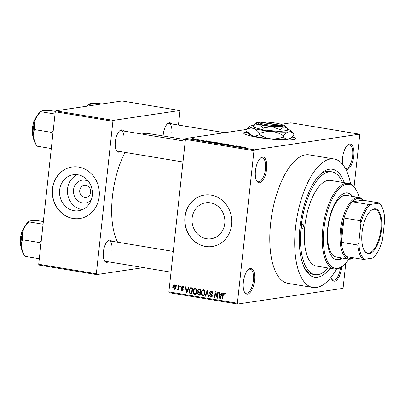 <?xml version="1.0" encoding="UTF-8"?>
<svg xmlns="http://www.w3.org/2000/svg" width="405" height="405" viewBox="0 0 405 405"><rect width="100%" height="100%" fill="white"/><g stroke="black" fill="none" stroke-linecap="round" stroke-linejoin="round"><path stroke-width="0.61" d="M266.627 169.072A13.021 5.422 -80.6 0 1 262.384 180.913A13.021 5.422 -80.6 0 1 256.699 180.919A13.021 5.422 -80.6 0 1 255.454 170.738A13.021 5.422 -80.6 0 1 260.481 158.077A13.021 5.422 -80.6 0 1 266.627 169.072M256.461 180.458A12.155 5.062 99.4 0 0 258.279 181.769A12.155 5.062 99.4 0 0 265.477 169.001A12.155 5.062 99.4 0 0 262.248 157.783A12.155 5.062 99.4 0 0 260.106 158.441M342.711 164.486A13.021 5.422 -80.6 0 1 342.595 157.758A13.021 5.422 -80.6 0 1 347.622 145.101A13.021 5.422 -80.6 0 1 353.767 156.097A13.021 5.422 -80.6 0 1 346.047 169.776M345.551 168.809A12.155 5.062 99.4 0 0 352.618 156.021A12.155 5.062 99.4 0 0 349.388 144.808A12.155 5.062 99.4 0 0 347.247 145.461M341.729 266.849A13.021 5.422 -80.6 0 1 341.668 267.477A13.021 5.422 -80.6 0 1 337.426 279.323A13.021 5.422 -80.6 0 1 331.741 279.328A13.021 5.422 -80.6 0 1 330.951 277.374M331.503 278.863A12.155 5.062 99.4 0 0 333.32 280.174A12.155 5.062 99.4 0 0 340.489 267.659M254.527 280.457A13.021 5.422 -80.6 0 1 250.285 292.299A13.021 5.422 -80.6 0 1 244.6 292.304A13.021 5.422 -80.6 0 1 243.354 282.118A13.021 5.422 -80.6 0 1 248.381 269.462A13.021 5.422 -80.6 0 1 254.527 280.457M244.362 291.838A12.155 5.062 99.4 0 0 246.179 293.149A12.155 5.062 99.4 0 0 253.378 280.382A12.155 5.062 99.4 0 0 250.148 269.168A12.155 5.062 99.4 0 0 248.007 269.821M246.984 131.838A26.047 3.149 6.2 0 0 243.663 132.997A26.047 3.149 6.2 0 0 258.385 137.472A26.047 3.149 6.2 0 0 295.453 138.621A26.047 3.149 6.2 0 0 292.359 136.748M247.237 132.151A26.047 3.149 6.2 0 0 243.683 133.169M91.257 199.913A11.527 10.388 81.5 0 1 79.324 201.776A11.527 10.388 81.5 0 1 73.513 189.859A11.527 10.388 81.5 0 1 88.503 181.435M79.729 190.471A6.075 5.478 -98.5 0 0 86.078 197.387A6.075 5.478 -98.5 0 0 90.634 192.279A6.075 5.478 -98.5 0 0 84.286 185.363A6.075 5.478 -98.5 0 0 79.729 190.471M59.636 190.046A18.2 16.397 -98.5 0 0 78.641 210.747A18.2 16.397 -98.5 0 0 92.284 195.448A18.2 16.397 -98.5 0 0 73.28 174.747A18.2 16.397 -98.5 0 0 59.636 190.046M77.309 174.702A18.2 16.397 -98.5 0 0 67.534 188.872A18.2 16.397 -98.5 0 0 82.509 209.618M52.447 188.902A26.047 23.47 -98.5 0 0 79.648 218.533A26.047 23.47 -98.5 0 0 99.174 196.638A26.047 23.47 -98.5 0 0 71.974 167.007A26.047 23.47 -98.5 0 0 52.447 188.902M72.049 166.997A26.047 23.47 -98.5 0 0 52.599 188.882A26.047 23.47 -98.5 0 0 79.719 218.523M224.775 223.474A18.2 16.397 81.5 0 1 211.132 238.773A18.2 16.397 81.5 0 1 192.127 218.067A18.2 16.397 81.5 0 1 205.77 202.773A18.2 16.397 81.5 0 1 224.775 223.474M184.938 216.928A26.047 23.47 -98.5 0 0 212.139 246.554A26.047 23.47 -98.5 0 0 231.665 224.664A26.047 23.47 -98.5 0 0 204.464 195.033A26.047 23.47 -98.5 0 0 184.938 216.928M204.54 195.023A26.047 23.47 -98.5 0 0 185.09 216.903A26.047 23.47 -98.5 0 0 212.21 246.544M120.26 151.597A11.284 4.698 -80.6 0 1 116.417 150.569A11.284 4.698 -80.6 0 1 115.339 141.745A11.284 4.698 -80.6 0 1 119.693 130.774A11.284 4.698 -80.6 0 1 123.667 131.038M116.179 150.103A10.419 4.339 99.4 0 0 117.698 151.171L182.979 161.98M108.292 261.782A11.284 4.698 -80.6 0 1 104.449 260.754A11.284 4.698 -80.6 0 1 103.371 251.925A11.284 4.698 -80.6 0 1 107.725 240.955A11.284 4.698 -80.6 0 1 111.694 241.223M104.206 260.283A10.419 4.339 99.4 0 0 105.73 261.357L171.011 272.165M163.119 135.964A11.284 4.698 -80.6 0 1 163.23 134.612A11.284 4.698 -80.6 0 1 167.584 123.641A11.284 4.698 -80.6 0 1 171.558 123.91M330.065 268.323A54.695 22.776 -80.6 0 1 305.248 269.497A54.695 22.776 -80.6 0 1 300.019 226.729A54.695 22.776 -80.6 0 1 321.13 173.563A54.695 22.776 -80.6 0 1 344.245 182.67M304.525 268.135A52.093 21.693 99.4 0 0 312.635 274.241L314.974 274.625A52.093 21.693 99.4 0 0 328.222 268.019M350.578 184.037A65.114 27.115 99.4 0 0 334.115 158.993A65.114 27.115 99.4 0 0 295.554 227.392A65.114 27.115 99.4 0 0 312.847 287.474A65.114 27.115 99.4 0 0 336.499 269.072M334.115 158.993L309.197 154.867A65.114 27.115 99.4 0 0 270.631 223.266A65.114 27.115 99.4 0 0 287.925 283.348L312.847 287.474M185.404 139.654L147.926 133.448A59.905 24.948 99.4 0 0 142.039 134.08M125.064 152.391A59.905 24.948 99.4 0 0 112.443 196.374A59.905 24.948 99.4 0 0 117.617 242.205M197.235 139.411L198.101 139.436L197.235 139.411M198.607 139.831L196.698 139.781L198.587 139.988M200.632 139.973L201.498 139.998L200.632 139.973M201.685 140.353L204.11 140.611L202.242 140.287L203.224 140.722L201.569 140.616L200.961 140.348L202.687 140.596L201.528 140.277M203.578 140.535L203.204 140.358M201.493 140.424L201.811 140.656M208.408 141.385L205.502 141.482L206.525 140.829L208.398 141.487M216.402 142.454L217.414 142.752L217.009 142.965L213.724 142.854C212.534 142.601 212.347 142.433 213.157 142.337L216.391 142.555M217.404 142.854L217.009 142.965M212.681 142.509L213.157 142.337L213.111 142.727M224.542 143.805L225.555 144.099L225.15 144.312L221.864 144.2C220.679 143.952 220.487 143.78 221.297 143.684L224.532 143.902M225.544 144.2L225.15 144.312M220.821 143.856L221.297 143.684L221.251 144.074M245.202 147.223L245.794 147.38L245.465 147.521L244.144 147.207L241.441 147.43L243.213 147.167L245.202 147.223L245.177 147.481M245.789 147.435L245.465 147.521M185.9 138.469L254.431 149.815L253.965 150.726L185.434 139.381L185.9 138.469L246.265 129.484M280.999 124.31L290.917 122.831L359.448 134.177L254.431 149.815M241.826 146.919L238.915 147.015L239.942 146.362L241.815 147.02M236.793 146.499L238.879 146.19L236.768 146.656L236.242 146.569L236.236 145.911L233.655 146.144L236.793 145.84L236.778 146.656M232.546 145.415L230.516 145.03L231.857 145.628L229.731 145.501L229.017 145.142L231.371 145.547L230.015 144.95L232.318 145.091C233.331 145.273 233.589 145.41 233.077 145.491L232.698 145.435M233.331 145.395L233.077 145.491M224.142 144.57L228.79 144.519L227.656 145.147L227.139 145.066L228.273 144.529L224.142 144.57M218.057 143.178L221.889 143.375L219.282 143.765L217.743 143.507L217.034 143.183L218.077 142.985L218.108 143.254M209.061 142.059L209.101 141.674L213.749 142.028L211.142 142.413L209.015 142.049L209.101 141.674L209.015 142.049M193.139 139.204L193.17 138.925L195.549 139.001C196.43 139.188 196.567 139.315 195.949 139.381L193.59 139.295C192.714 139.112 192.572 138.991 193.17 138.925L192.815 139.047M196.324 139.254L195.949 139.381M192.562 138.637L193.428 138.662L192.562 138.637M185.434 139.381L168.87 291.894L237.396 303.239L237.674 304.039L342.696 288.4L343.156 287.489L345.799 263.174M237.674 304.039L169.148 292.693L168.87 291.894M359.448 134.177L359.726 134.976L354.086 186.882M176.499 285.307L176.995 285.388L176.904 286.244L176.408 286.163L176.499 285.307M179.901 285.869L180.397 285.95L180.301 286.806L179.805 286.725L179.901 285.869M188.512 287.292L189.034 287.378L186.872 293.129L186.351 293.043L185.424 286.781L185.941 286.867L186.173 288.73L187.89 289.013L188.512 287.292M196.592 289.509L196.855 291.646C196.779 293.367 196.025 294.313 194.597 294.486C193.286 293.868 192.76 292.734 193.028 291.089L193.752 289.013L195.271 288.335L196.592 289.509M195.063 294.491L195.483 294.354M194.81 288.325L195.271 288.335M204.733 290.856L204.996 292.997C204.92 294.713 204.171 295.66 202.738 295.832C201.427 295.22 200.9 294.086 201.169 292.435L201.892 290.365L203.411 289.681L204.733 290.856M203.204 295.837L203.624 295.701M202.951 289.676L203.411 289.681M212.159 291.499L211.066 291.661L209.952 292.521L212.195 295.726L210.605 297.138L209.309 295.098L209.815 295.103L210.666 296.435L211.704 295.625L211.612 294.987L210.048 294.005L209.451 292.45L210.656 290.957L211.187 290.967C212.245 291.276 212.716 292.04 212.61 293.266L212.104 293.26L211.066 291.661L210.691 291.656L212.179 291.433M211.071 297.143L211.471 297.007M210.666 296.435L212.514 296.222M221.93 292.825L222.446 292.911L220.29 298.662L219.768 298.576L218.837 292.314L219.358 292.4L219.591 294.263L221.307 294.546L221.93 292.825M253.965 150.726L237.396 303.239M224.815 293.676L223.393 294.162L222.785 299.072L222.289 298.991L222.735 294.921C222.73 293.807 223.175 293.2 224.076 293.104L224.805 293.655L224.942 295.149L224.441 295.144L223.813 293.797L225.302 293.574M223.747 293.099L224.076 293.104M217.774 292.137L218.27 292.223L217.617 298.217L217.09 298.131L215.521 292.977L214.999 297.786L214.503 297.7L215.156 291.706L215.688 291.792L217.252 296.941L217.774 292.137M207.203 290.39L207.689 290.466L208.504 296.708L207.993 296.622L207.4 291.134L205.512 296.212L204.996 296.126L207.203 290.39M199.25 289.074L200.784 289.327L200.131 295.321L198.592 295.068L197.392 293.336L198.065 292.167L197.549 290.582L198.632 289.054L199.25 289.074M191.19 287.737L192.643 287.98L191.99 293.974L189.829 293.503L188.988 290.461L190.583 287.722L191.19 287.737M183.166 286.684L181.536 287.383L183.161 289.661L181.911 290.719L180.898 289.286L181.399 289.286L181.961 290.096L182.66 289.671L181.03 287.408L182.382 286.198L183.435 287.803L182.933 287.798L182.027 286.811L183.516 286.588M182.301 290.729L182.63 290.613M181.961 290.096L183.1 289.975M181.987 286.193L182.382 286.198M177.522 289.2L178.048 288.77L178.483 285.631L178.98 285.717L178.504 290.076L178.008 289.995L178.084 289.302L177.41 289.975L176.965 289.666L177.172 289.064L179.116 288.983M174.423 284.882C175.395 285.328 175.77 286.158 175.557 287.368C175.507 288.613 174.965 289.292 173.932 289.398C172.97 288.967 172.586 288.152 172.793 286.958C172.829 285.692 173.375 284.998 174.423 284.882L174.079 284.877M174.272 289.408L174.595 289.302M342.402 182.366A52.093 21.693 99.4 0 0 331.989 171.841L329.655 171.452A52.093 21.693 99.4 0 0 320.006 174.616M55.282 111.745L55.748 110.833L113.375 120.371L112.909 121.287L55.282 111.745L38.713 264.252L96.339 273.795L96.618 274.595L143.517 267.614M96.618 274.595L38.991 265.057L38.713 264.252M113.375 120.371L179.663 110.504L179.941 111.304L178.448 125.049M179.663 110.504L122.032 100.961L55.748 110.833M112.909 121.287L96.339 273.795M123.869 140.231A10.419 4.339 99.4 0 0 121.105 130.618A10.419 4.339 99.4 0 0 119.318 131.139M111.901 250.411A10.419 4.339 99.4 0 0 109.132 240.798A10.419 4.339 99.4 0 0 107.35 241.324M171.76 133.098A10.419 4.339 99.4 0 0 168.991 123.484A10.419 4.339 99.4 0 0 167.209 124.006M295.397 138.788A26.047 3.149 6.2 0 0 292.086 137.011M224.952 295.068L224.441 295.144M222.806 298.915L222.289 298.991M224.421 293.706L224.583 293.336M220.355 298.485L219.768 298.576M220.735 294.835L220.674 294.445M221.864 294.465L221.307 294.546M221.717 294.86L219.682 294.992L220.057 297.989L221.059 295.22L219.682 294.992M220.988 296.804L220.411 296.89M221.611 295.139L221.059 295.22M220.568 297.908L220.057 297.989M217.637 298.05L217.09 298.131M216.027 292.901L215.521 292.977M215.014 297.624L214.503 297.7M217.769 296.86L217.252 296.941M212.615 293.185L212.104 293.26M211.729 296.809L211.192 296.414M212.21 295.549L211.704 295.625M212.119 294.911L211.612 294.987M211.051 293.858L210.048 294.005M209.972 292.375L209.451 292.45M211.111 291.59L211.496 291.048M208.484 296.551L207.993 296.622M207.765 291.079L207.4 291.134M205.578 296.04L204.996 296.126M203.907 295.523L203.33 295.113M201.685 292.359L201.169 292.435M203.239 290.344L201.892 290.365M203.381 290.142L203.74 289.772M204.358 290.233L203.34 290.385C202.267 290.522 201.71 291.241 201.66 292.537L201.725 293.929L202.814 295.134L204.662 294.916M202.814 295.134C203.907 294.987 204.474 294.243 204.505 292.906C204.707 291.681 204.317 290.841 203.34 290.385L204.495 290.157M205.011 292.83L204.505 292.906M200.181 294.865L198.592 295.068M200.08 294.845L199.27 294.465M197.908 293.26L197.392 293.336M199.063 292.476L199.513 291.97M199.452 291.959L198.065 292.167M198.065 290.507L197.549 290.582M199.204 289.676L199.554 289.124M200.758 289.565L198.784 289.742M200.495 291.97L199.984 292.046L200.212 289.945L199.164 289.772L200.131 289.54M200.465 292.375L198.45 292.567L197.898 293.316L198.85 294.4L199.716 294.541L199.908 292.749L198.45 292.567M200.227 294.465L199.716 294.541M200.419 292.673L199.908 292.749M200.723 289.869L200.212 289.945M198.642 289.762L199.164 289.772L198.642 289.762L198.045 290.658L199.007 291.883L199.984 292.046M195.767 294.172L195.19 293.767M193.539 291.013L193.028 291.089M195.099 288.993L193.752 289.013M195.24 288.795L195.6 288.426M196.217 288.881L195.2 289.033C194.127 289.175 193.57 289.894 193.519 291.19L193.58 292.577L194.673 293.787L196.521 293.569M194.673 293.787C195.767 293.64 196.334 292.896 196.364 291.554C196.562 290.334 196.177 289.494 195.2 289.033L196.354 288.811M196.87 291.478L196.364 291.554M192.091 293.524L189.829 293.503M189.499 290.38L188.988 290.461M190.998 288.375L191.454 287.783M192.618 288.218L190.618 288.431L189.839 289.114L189.479 290.547L190.001 292.81L191.57 293.195L192.071 288.598L190.618 288.431M192.086 293.114L191.57 293.195M192.583 288.522L192.071 288.598M192.613 288.233L191.18 288.451M186.938 292.957L186.351 293.043M187.318 289.302L187.262 288.912M188.452 288.932L187.89 289.013M188.3 289.327L186.265 289.459L186.644 292.456L187.647 289.686L186.265 289.459M187.571 291.271L186.994 291.357M188.198 289.605L187.647 289.686M187.156 292.38L186.644 292.456M183.435 287.722L182.933 287.798M182.933 290.324L182.63 290.046M183.166 289.59L182.66 289.671M183.141 289.19L182.539 289.281M181.546 287.332L181.03 287.408M182.625 286.72L182.827 286.355M180.321 286.649L179.805 286.725M178.524 289.919L178.008 289.995M178.6 289.221L178.084 289.302M177.977 289.514L176.965 289.666M178.656 288.679L178.048 288.77M178.752 287.818L178.24 287.894M176.919 286.087L176.408 286.163M174.975 289.003L174.666 288.709M173.305 286.882L172.793 286.958M174.616 285.434L174.869 285.054M175.198 285.373L174.342 285.505L173.289 286.998L174.013 288.78L175.689 288.557M174.013 288.78L175.061 287.292L174.16 285.5L175.648 285.277M175.573 287.216L175.061 287.292M239.902 146.752L239.942 146.362M240.135 146.974L241.355 146.939L239.973 146.711L239.411 147.01L240.119 147.076M236.707 146.645L236.793 145.84M228.268 144.808L228.309 144.438M228.243 144.823L228.273 144.529M222.158 144.246L224.993 144.337M224.643 144.367L224.659 144.231C225.261 144.16 225.124 144.033 224.238 143.851L221.783 143.77L221.398 143.907L222.168 144.155M219.08 143.729L219.869 143.517L217.434 143.451M217.571 143.259L219.09 143.633M220.158 143.633L221.09 143.34L218.422 143.284M219.186 143.405L220.173 143.476M218.578 143.066L219.196 143.314M214.012 142.899L216.852 142.985M216.503 143.021L216.518 142.884C217.12 142.813 216.984 142.687 216.098 142.499L213.258 142.575M213.263 142.545L214.022 142.808M210.949 142.287L212.949 141.988L209.593 141.755L209.415 142.018L210.939 142.383M209.405 142.125L209.593 141.755M206.484 141.218L206.525 140.829M206.717 141.441L207.937 141.406L206.56 141.178L205.998 141.477L206.707 141.542M193.686 139.001L195.453 139.295L193.686 139.001L193.863 139.335M195.438 139.426L195.266 139.042M369.335 253.591A22.66 9.437 -80.6 0 1 364.211 250.391A22.66 9.437 -80.6 0 1 362.455 229.686A22.66 9.437 -80.6 0 1 370.788 210.646A22.66 9.437 -80.6 0 1 374.195 208.864A22.66 9.437 -80.6 0 1 381.485 229.777A22.66 9.437 -80.6 0 1 369.335 253.591M364.065 250.128A22.138 9.219 99.4 0 0 367.679 252.993A22.138 9.219 99.4 0 0 368.925 252.998A22.138 9.219 99.4 0 0 380.614 231.194A22.138 9.219 99.4 0 0 374.914 209.309A22.138 9.219 99.4 0 0 373.668 209.299A22.138 9.219 99.4 0 0 370.565 210.853M368.682 204.464L370.464 204.444A29.519 12.292 99.4 0 0 360.916 223.155L360.389 220.725A30.385 12.656 -80.6 0 1 368.682 204.464L352.33 201.761A30.385 12.656 99.4 0 1 357.888 198.404A30.385 12.656 99.4 0 1 362.89 200.186L352.33 201.761A30.385 12.656 99.4 0 0 344.032 218.017L341.395 242.311A30.385 12.656 99.4 0 0 346.371 256.593A30.385 12.656 99.4 0 0 351.373 258.38A30.385 12.656 99.4 0 0 353.357 257.752M353.697 257.808A31.256 13.016 -80.6 0 1 350.502 259.104A31.256 13.016 -80.6 0 1 348.745 259.099A31.256 13.016 -80.6 0 1 340.701 228.197A31.256 13.016 -80.6 0 1 357.205 197.417A31.256 13.016 -80.6 0 1 358.957 197.427A31.256 13.016 -80.6 0 1 363.224 200.242M360.389 220.725L344.032 218.017A30.385 12.656 99.4 0 0 341.395 242.311L357.747 245.02L358.779 242.843A29.519 12.292 99.4 0 0 364.505 259.281L373.066 258.005A29.519 12.292 99.4 0 0 382.614 239.294L384.75 219.606A29.519 12.292 99.4 0 0 381.606 206.256A29.519 12.292 99.4 0 0 379.019 203.173L370.464 204.444M364.505 259.281L362.728 259.301A30.385 12.656 -80.6 0 1 357.747 245.02M346.371 256.593L362.728 259.301M379.019 203.173L379.242 202.895A30.385 12.656 -80.6 0 1 381.115 205.396L381.606 206.256M362.89 200.186L379.242 202.895M360.916 223.155L358.779 242.843M301.512 226.506A2.172 0.906 99.4 0 0 302.084 228.506A2.172 0.906 99.4 0 0 303.37 226.228A2.172 0.906 99.4 0 0 302.793 224.223A2.172 0.906 99.4 0 0 301.512 226.506M352.628 196.379A33.858 14.099 99.4 0 0 347.703 192.922A33.858 14.099 99.4 0 0 327.65 228.491A33.858 14.099 99.4 0 0 336.641 259.732A33.858 14.099 99.4 0 0 342.417 258.051M336.256 259.656A33.858 14.099 99.4 0 0 341.638 257.919M359.134 197.458A42.54 17.719 99.4 0 0 356.354 190.345A42.54 17.719 99.4 0 0 337.775 190.36A42.54 17.719 99.4 0 0 323.924 229.043A42.54 17.719 99.4 0 0 344.002 264.961A42.54 17.719 99.4 0 0 348.928 259.124M344.002 264.961L343.258 265.619A43.411 18.078 -80.6 0 1 334.302 269.026A43.411 18.078 -80.6 0 1 322.775 228.972A43.411 18.078 -80.6 0 1 348.482 183.369A43.411 18.078 -80.6 0 1 355.863 189.479L356.354 190.345M348.482 183.369L330.571 180.407A43.411 18.078 99.4 0 0 304.864 226.005A43.411 18.078 99.4 0 0 316.391 266.06L334.302 269.026M331.989 171.841A52.093 21.693 99.4 0 0 301.138 226.562A52.093 21.693 99.4 0 0 314.974 274.625M348.745 259.099L336.287 257.033A31.256 13.016 -80.6 0 1 327.984 228.197A31.256 13.016 -80.6 0 1 346.498 195.362L358.957 197.427M351.849 196.248A33.858 14.099 99.4 0 0 347.313 192.871M93.049 105.28L88.609 104.541L88.806 104.055L90.512 103.498L97.266 103.255L101.706 103.989M87.191 106.15L88.609 104.541M86.614 106.237A17.476 7.275 -80.6 0 1 87.885 104.87L88.806 104.055M40.915 111.188L39.999 112.003A17.476 7.275 -80.6 0 0 35.194 120.219A17.476 7.275 99.4 0 0 33.251 128.987A17.476 7.275 99.4 0 0 33.321 137.462C32.982 134.561 33.382 131.929 34.516 129.565C33.969 126.527 34.192 123.414 35.194 120.219C36.374 117.091 38.217 114.245 40.718 111.674L40.915 111.188L42.621 110.631L49.375 110.388L55.46 111.395M55.029 114.043L40.718 111.674M53.263 130.309L51.476 132.369L34.516 129.565M51.476 132.369L52.797 134.612M51.283 148.534L36.971 146.165L35.949 144.464L33.321 137.462A17.476 7.275 99.4 0 0 34.921 142.651L35.873 144.332M41.295 240.489L39.503 242.554L40.829 244.792M43.35 221.555L37.402 220.568L30.653 220.811L28.947 221.368L28.75 221.859L43.062 224.228M39.503 242.554L22.548 239.745C21.997 236.712 22.224 233.594 23.222 230.399C24.406 227.276 26.249 224.426 28.75 221.859M39.315 258.714L25.004 256.345L23.976 254.649L21.349 247.647C21.014 244.747 21.409 242.114 22.548 239.745M28.947 221.368L28.026 222.188A17.476 7.275 99.4 0 0 23.222 230.399A17.476 7.275 99.4 0 0 21.349 247.647A17.476 7.275 99.4 0 0 22.953 252.836L23.905 254.512M280.584 125.54A11.284 1.367 6.2 0 1 267.234 124.725A11.284 1.367 6.2 0 1 259.742 122.437A11.284 1.367 6.2 0 1 260.395 122.199L280.584 125.54L281.272 126.527L282.017 126.416A12.155 1.468 6.2 0 0 282.781 125.793L282.017 124.856A11.284 1.367 6.2 0 0 273.167 122.715A11.284 1.367 6.2 0 0 261.139 122.087L260.906 122.28M259.742 122.437L258.795 123.191A12.155 1.468 6.2 0 0 266.895 125.656A12.155 1.468 6.2 0 0 281.272 126.527M260.025 122.295A14.757 1.787 6.2 0 0 257.529 122.477A14.757 1.787 6.2 0 0 256.228 122.872L253.631 125.277L258.668 124.391L263.215 128.01L271.907 126.583L280.108 129.661L284.006 126.861L287.418 128.572L285.358 126.036A14.757 1.787 6.2 0 0 282.872 124.948A14.757 1.787 6.2 0 0 281.774 124.659M287.418 128.572L287.216 130.43L279.906 131.519L263.012 129.873L253.429 127.135L253.631 125.277M263.215 128.01L263.012 129.873M280.108 129.661L279.906 131.519M253.606 125.494A20.837 2.521 6.2 0 0 251.632 125.687A20.837 2.521 6.2 0 0 249.794 126.244A20.837 2.521 6.2 0 0 253.236 128.39A20.837 2.521 6.2 0 0 271.927 131.483A20.837 2.521 6.2 0 0 289.013 131.878A20.837 2.521 6.2 0 0 290.917 130.709A20.837 2.521 6.2 0 0 287.408 129.175A20.837 2.521 6.2 0 0 287.353 129.16M249.794 126.244L246.129 129.635C248.447 128.248 250.816 127.833 253.236 128.39C255.601 129.19 257.742 130.891 259.656 133.498C263.584 131.873 267.675 131.2 271.927 131.483C276.104 132.01 279.961 133.458 283.505 135.827C285.343 133.589 287.175 132.273 289.013 131.878C290.82 131.731 292.43 132.536 293.827 134.288L290.917 130.709M293.827 134.288L293.716 135.295L291.195 137.781L288.213 139.244C286.401 139.391 284.796 138.586 283.399 136.834C279.47 138.459 275.38 139.133 271.127 138.849C266.951 138.323 263.093 136.875 259.549 134.506C257.226 135.893 254.856 136.308 252.436 135.756L246.458 131.195L246.017 130.643L246.129 129.635M259.656 133.498L259.549 134.506M283.505 135.827L283.399 136.834M246.458 131.195L248.928 134.222A20.837 2.521 6.2 0 0 252.436 135.756A20.837 2.521 6.2 0 0 271.127 138.849A20.837 2.521 6.2 0 0 288.213 139.244A20.837 2.521 6.2 0 0 290.051 138.692L291.195 137.781M256.228 122.872A14.757 1.787 6.2 0 0 258.668 124.391A14.757 1.787 6.2 0 0 271.907 126.583A14.757 1.787 6.2 0 0 284.006 126.861A14.757 1.787 6.2 0 0 285.358 126.036M282.017 126.416L281.328 125.428L261.139 122.087M281.328 125.428A11.284 1.367 6.2 0 0 282.017 124.856M223.246 294.845L222.735 294.921M211.764 294.324L210.873 294.46M207.897 292.051L207.492 292.111M200.455 292.375L198.977 292.592M192.041 293.529L190.603 293.746M182.979 288.795L181.997 288.937M228.025 144.944L228.061 144.62M36.86 116.301A13.021 5.422 99.4 0 0 32.516 128.269A13.021 5.422 99.4 0 0 33.337 137.573M24.887 226.486A13.021 5.422 99.4 0 0 20.544 238.449A13.021 5.422 99.4 0 0 21.369 247.754M198.718 289.747L200.212 289.524M224.653 132.698L168.991 123.484M121.105 130.618L185.232 141.234M37.159 115.744L33.995 120.811L32.218 128.177L33.443 138.201M173.264 251.414L109.132 240.798M21.47 248.381L20.25 238.358L22.027 230.992L25.191 225.924"/></g></svg>
